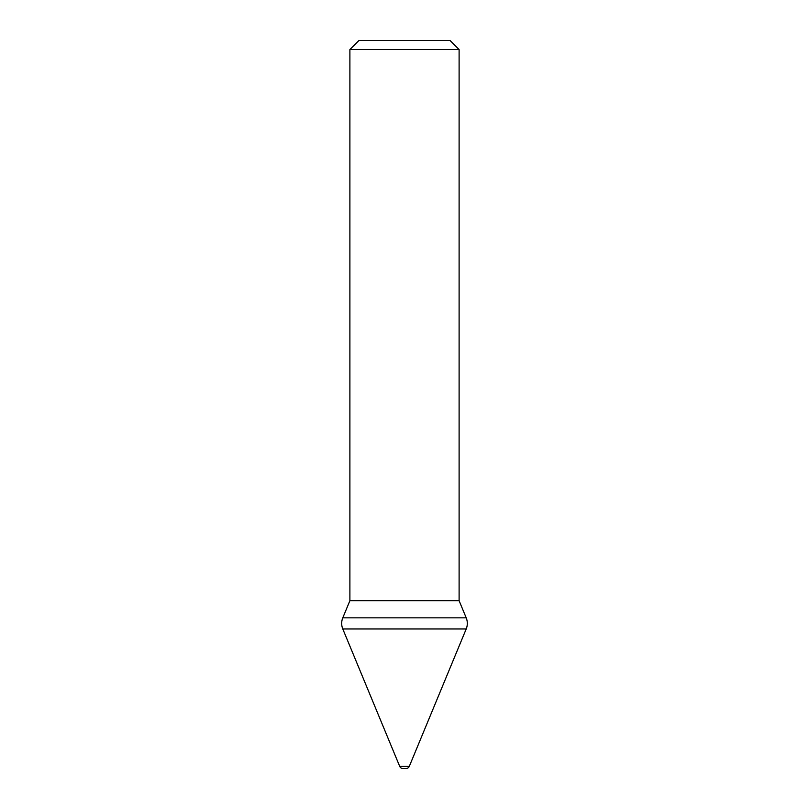<?xml version="1.0" encoding="UTF-8"?>
<svg xmlns="http://www.w3.org/2000/svg" width="809" height="809" viewBox="0 0 809 809"><rect width="100%" height="100%" fill="white"/><g stroke="black" fill="none" stroke-linecap="round" stroke-linejoin="round"><path stroke-width="0.61" stroke-dasharray="4.04 3.03" d="M403.044 768.55L405.956 768.55M349.892 600.703L459.108 600.703M349.892 49.551L459.108 49.551M358.994 40.45L450.006 40.45M399.676 766.305L409.324 766.305M342.794 628.977L466.206 628.977M342.794 617.833L466.206 617.833"/><path stroke-width="1.21" d="M349.892 49.551L459.108 49.551L450.006 40.45L358.994 40.45L349.892 49.551L349.892 600.703L342.794 617.833A14.562 14.562 0 0 0 342.794 628.977L399.676 766.305A3.64 3.64 0 0 0 403.044 768.55L405.956 768.55A3.64 3.64 0 0 0 409.324 766.305L466.206 628.977L342.794 628.977M459.108 49.551L459.108 600.703L349.892 600.703M459.108 600.703L466.206 617.833A14.562 14.562 0 0 1 466.206 628.977M466.206 617.833L342.794 617.833M409.324 766.305L399.676 766.305"/></g></svg>
